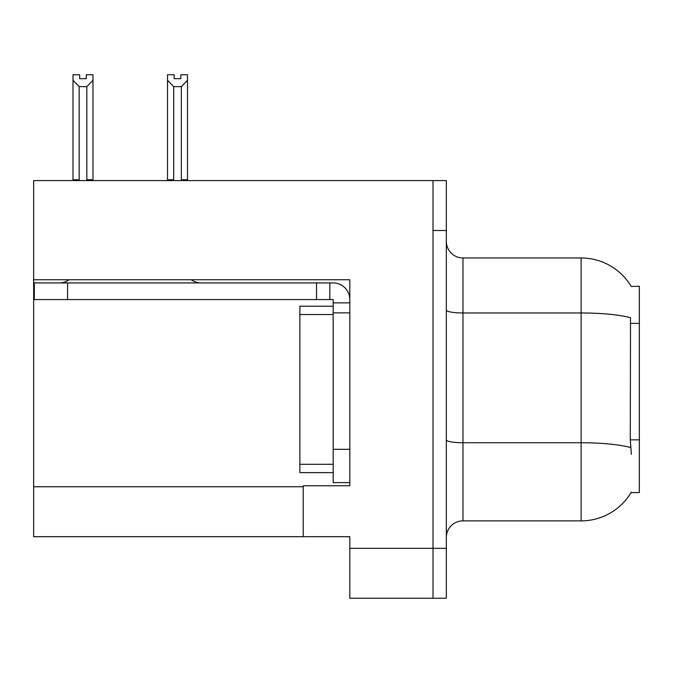 <?xml version="1.0" encoding="UTF-8"?>
<svg xmlns="http://www.w3.org/2000/svg" width="673" height="673" viewBox="0 0 673 673"><rect width="100%" height="100%" fill="white"/><g stroke="black" fill="none" stroke-linecap="round" stroke-linejoin="round"><path stroke-width="1.01" d="M33.65 279.758L349.809 279.758L349.809 449.32L333.169 449.32L333.169 482.6L349.809 482.6L349.809 449.32L349.809 485.763L303.22 485.763L303.22 536.684L33.65 536.684L33.65 180.583L433.017 180.583L433.017 598.247L349.809 598.247L349.809 548.327L433.017 548.327L433.017 598.247L446.325 598.247L446.325 548.327L433.017 548.327L433.017 230.503L446.325 230.503L446.325 548.327M303.22 536.684L349.809 536.684L349.809 548.327M631.181 286.454A58.24 58.24 0 0 0 581.11 257.961A58.24 58.24 0 0 1 631.181 286.454L639.35 286.244L639.35 492.586L631.055 492.586L631.35 492.089A58.24 58.24 0 0 1 581.11 520.868A58.24 58.24 0 0 0 631.055 492.586M446.325 537.517A16.64 16.64 0 0 1 462.965 520.868L581.11 520.868L581.11 257.961A58.24 58.24 0 0 1 631.055 286.244A58.24 58.24 0 0 0 581.11 257.961L462.965 257.961A16.64 16.64 0 0 1 446.325 241.321A16.64 16.64 0 0 0 462.965 257.961L462.965 520.868M631.35 454.309L630.281 439.856L630.517 317.723A58.24 10.112 180 0 0 581.11 312.962L462.965 312.962A16.64 2.885 -0 0 1 446.325 310.068M433.017 180.583L446.325 180.583L446.325 230.503M182.156 180.583L181.34 179.75L181.34 86.632L173.693 86.632L167.527 80.289L167.527 74.753L174.189 74.753L174.189 78.699L180.844 78.699L174.189 78.699M180.844 78.699L180.844 74.753L187.498 74.753L187.498 80.289L181.34 86.632M181.34 179.75L187.498 179.75L187.498 180.583L187.498 80.289M173.693 86.632L173.693 179.75L172.868 180.583M173.693 179.75L167.527 179.75L167.527 80.289L167.527 180.583M86.329 78.699L79.666 78.699L86.329 78.699L86.329 74.753L92.983 74.753L92.983 80.289L86.825 86.632L79.178 86.632L79.178 179.75L73.012 179.75L73.012 80.289L79.178 86.632M73.012 80.289L73.012 74.753L79.666 74.753L79.666 78.699M79.178 179.75L78.354 180.583M92.983 80.289L92.983 179.75L86.825 179.75L86.825 86.632M87.641 180.583L86.825 179.75M92.983 179.75L92.983 180.583M167.527 80.289L167.527 179.75M69.033 279.758A16.64 16.64 0 0 1 59.274 282.921M191.292 279.758A16.64 16.64 0 0 0 201.05 282.921M349.809 302.884L333.169 302.884L333.169 299.561L34.315 299.561L34.315 282.921L333.169 282.921A16.64 16.64 0 0 1 349.809 299.569M333.169 482.6L349.809 482.6M329.837 299.561L329.837 282.921M349.809 312.869L333.169 312.869L333.169 302.884M333.169 449.32L333.169 306.215L299.889 306.215L299.889 472.614L333.169 472.614M316.529 299.561L316.529 282.921M33.65 486.764L303.22 486.764M639.35 323.377L630.281 323.377M639.35 439.856L630.281 439.856M630.702 447.562A58.24 10.112 180 0 0 581.11 442.75L462.965 442.75A16.64 2.885 0 0 1 446.325 439.864M67.594 299.561L67.594 282.921M299.889 464.294L333.169 464.294M299.889 314.535L333.169 314.535"/></g></svg>
